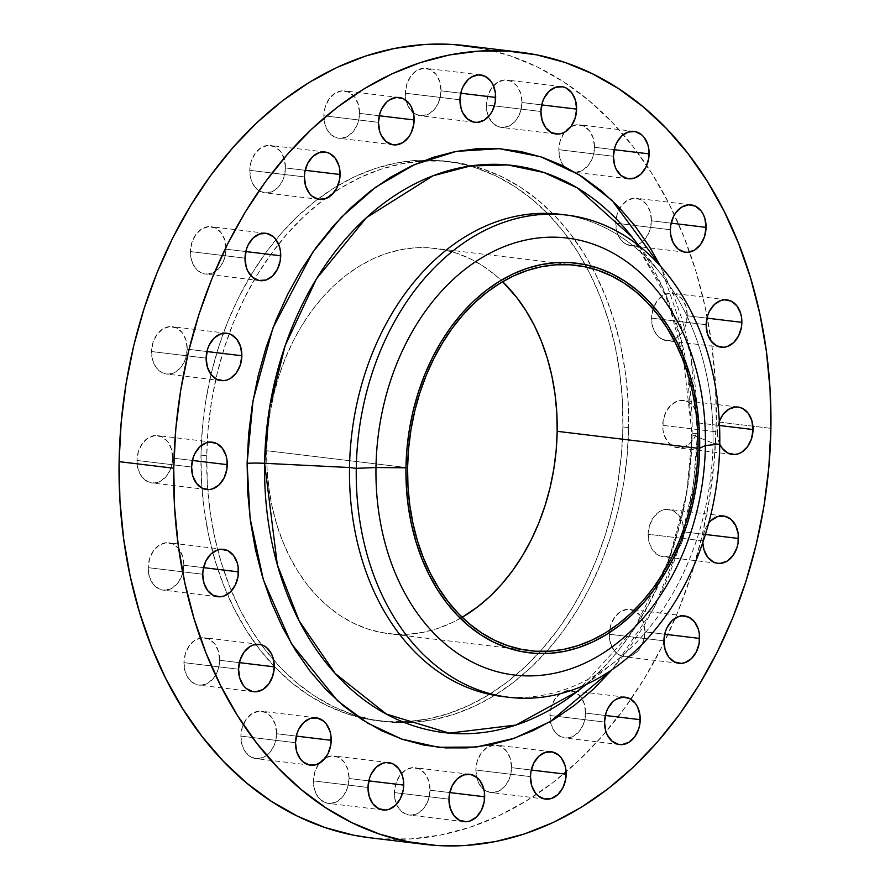 <?xml version="1.0" encoding="UTF-8"?>
<svg xmlns="http://www.w3.org/2000/svg" width="890" height="890" viewBox="0 0 890 890"><rect width="100%" height="100%" fill="white"/><g stroke="black" fill="none" stroke-linecap="round" stroke-linejoin="round"><path stroke-width="0.67" stroke-dasharray="4.45 3.34" d="M611.552 670.326L628.229 649.489L643.414 626.716L656.953 602.219L668.713 576.242L678.581 549.041L686.457 520.861L692.275 491.981L695.98 462.689L697.526 433.252A17.344 1.613 0.9 0 0 691.686 434.353A17.344 1.613 0.9 0 0 692.142 434.743L713.001 443.253A242.837 180.748 96.9 0 0 563.693 214.757A242.837 180.748 -83.1 0 1 661.86 275.099A242.837 180.748 -83.1 0 1 713.001 443.253L719.765 444.077L713.001 443.253L692.142 434.743A285.623 212.599 96.9 0 1 665.019 569.923A285.623 212.599 96.9 0 1 577.21 691.508L633.48 629.842L669.002 559.643L686.791 492.737L692.142 434.743A17.344 1.613 -179.1 0 1 691.686 434.353A17.344 1.613 -179.1 0 1 697.526 433.252L693.321 485.228L679.993 544.524L653.905 608.17L612.086 669.703M651.435 220.776L671.16 223.156L651.435 220.776L649.934 229.954L645.951 237.919L640.077 243.448L633.213 245.707L626.415 244.361L620.708 239.599L616.959 232.157L615.735 223.156A23.852 17.756 96.9 0 0 630.732 245.651A23.852 17.756 96.9 0 0 651.435 220.776A23.852 17.756 96.9 0 0 636.439 198.292A23.852 17.756 96.9 0 0 619.807 208.204A23.852 17.756 96.9 0 0 615.735 223.156L617.237 213.978L621.231 206.024L627.105 200.484L633.958 198.225L640.767 199.571L646.474 204.333L650.223 211.776L651.435 220.776M670.37 229.742L615.735 223.156L670.37 229.742M594.498 147.295L614.222 149.676L594.498 147.295L592.996 156.473L589.002 164.439L583.128 169.968L576.275 172.237L569.466 170.88L563.759 166.13L560.01 158.676L558.798 149.687A23.852 17.756 96.9 0 0 563.882 166.274A23.852 17.756 96.9 0 0 573.794 172.171A23.852 17.756 96.9 0 0 594.498 147.295A23.852 17.756 96.9 0 0 579.501 124.811A23.852 17.756 96.9 0 0 570.868 126.603A23.852 17.756 96.9 0 0 564.549 132.187A23.852 17.756 96.9 0 0 558.798 149.687L560.299 140.509L564.293 132.543L570.156 127.014L577.02 124.745L583.818 126.102L589.536 130.863L593.285 138.306L594.498 147.295M613.421 156.273L558.798 149.687L613.421 156.273M521.996 102.528L541.721 104.909L521.996 102.528L520.494 111.706L516.5 119.661L510.626 125.201L503.773 127.459L496.965 126.113L491.258 121.352L487.509 113.909L486.296 104.909A23.852 17.756 96.9 0 0 488.488 116.601A23.852 17.756 96.9 0 0 501.293 127.392A23.852 17.756 96.9 0 0 521.996 102.528A23.852 17.756 96.9 0 0 507 80.044A23.852 17.756 96.9 0 0 493.461 85.729A23.852 17.756 96.9 0 0 486.296 104.909L487.798 95.731L491.792 87.776L497.655 82.236L504.519 79.978L511.316 81.324L517.034 86.085L520.784 93.528L521.996 102.528M540.92 111.495L486.296 104.909L540.92 111.495M441.028 90.836L460.753 93.216L441.028 90.836L439.526 100.014L435.533 107.979L429.67 113.508L422.806 115.778L416.008 114.421L410.29 109.659L406.541 102.216L405.328 93.216A23.852 17.756 96.9 0 0 406.062 100.37A23.852 17.756 96.9 0 0 413.427 112.819A23.852 17.756 96.9 0 0 420.325 115.711A23.852 17.756 96.9 0 0 441.028 90.836A23.852 17.756 96.9 0 0 426.032 68.352A23.852 17.756 96.9 0 0 405.328 93.216L406.83 84.049L410.824 76.084L416.698 70.555L423.551 68.285L430.359 69.631L436.067 74.393L439.816 81.847L441.028 90.836M459.952 99.802L405.328 93.216L459.952 99.802M359.527 113.375L379.251 115.756L359.527 113.375L358.025 122.553L354.031 130.518L348.168 136.048L341.304 138.317L334.507 136.96L328.788 132.198L325.039 124.756L323.827 115.767A23.852 17.756 96.9 0 0 338.823 138.25A23.852 17.756 96.9 0 0 359.527 113.375A23.852 17.756 96.9 0 0 344.53 90.891A23.852 17.756 96.9 0 0 323.827 115.767L325.328 106.589L329.322 98.623L335.185 93.094L342.049 90.825L348.847 92.182L354.565 96.932L358.314 104.386L359.527 113.375M378.45 122.342L323.827 115.767L378.45 122.342M285.468 167.943L305.181 170.313L285.468 167.943L283.966 177.121L279.972 185.076L274.098 190.616L267.245 192.874L260.436 191.528L254.729 186.767L250.98 179.324L249.767 170.324A23.852 17.756 96.9 0 0 264.764 192.807A23.852 17.756 96.9 0 0 285.468 167.943A23.852 17.756 96.9 0 0 270.471 145.448A23.852 17.756 96.9 0 0 249.767 170.324L251.269 161.146L255.252 153.18L261.126 147.651L267.99 145.393L274.788 146.739L280.495 151.5L284.244 158.943L285.468 167.943M304.391 176.91L249.767 170.324L304.391 176.91M226.093 249.189L245.818 251.559L226.093 249.189L224.591 258.356L220.598 266.321L214.724 271.851L207.871 274.12L201.062 272.774L195.355 268.012L191.606 260.559L190.393 251.57A23.852 17.756 96.9 0 0 205.39 274.053A23.852 17.756 96.9 0 0 226.093 249.189A23.852 17.756 96.9 0 0 211.097 226.694A23.852 17.756 96.9 0 0 190.393 251.57L191.895 242.392L195.889 234.426L201.752 228.897L208.616 226.627L215.413 227.985L221.132 232.746L224.881 240.189L226.093 249.189M245.017 258.156L190.393 251.57L245.017 258.156M187.223 349.158L206.947 351.539L187.223 349.158L185.721 358.336L181.727 366.291L175.853 371.831L169 374.089L162.191 372.743L156.484 367.982L152.735 360.539L151.522 351.539A23.852 17.756 96.9 0 0 166.519 374.022A23.852 17.756 96.9 0 0 187.223 349.158A23.852 17.756 96.9 0 0 172.226 326.675A23.852 17.756 96.9 0 0 151.522 351.539L153.024 342.361L157.018 334.406L162.881 328.866L169.745 326.608L176.543 327.954L182.261 332.715L186.01 340.158L187.223 349.158M206.146 358.125L151.522 351.539L206.146 358.125M172.66 458.072L192.385 460.453L172.66 458.072L171.158 467.25L167.164 475.216L161.29 480.745L154.437 483.014L147.629 481.657L141.922 476.895L138.173 469.453L136.96 460.453A23.852 17.756 96.9 0 0 151.956 482.947A23.852 17.756 96.9 0 0 172.66 458.072A23.852 17.756 96.9 0 0 157.663 435.588A23.852 17.756 96.9 0 0 136.96 460.453L138.462 451.286L142.445 443.32L148.319 437.78L155.183 435.522L161.98 436.868L167.698 441.629L171.436 449.083L172.66 458.072M191.584 467.039L136.96 460.453L191.584 467.039M183.83 565.272L203.543 567.642L183.83 565.272L182.328 574.451L178.334 582.405L172.46 587.945L165.607 590.203L158.798 588.857L153.091 584.096L149.342 576.653L148.129 567.653A23.852 17.756 96.9 0 0 163.126 590.137A23.852 17.756 96.9 0 0 183.83 565.272A23.852 17.756 96.9 0 0 168.833 542.789A23.852 17.756 96.9 0 0 148.129 567.653L149.631 558.475L153.614 550.521L159.488 544.98L166.352 542.722L173.149 544.068L178.857 548.83L182.606 556.272L183.83 565.272M202.753 574.239L148.129 567.653L202.753 574.239M219.63 660.258L239.354 662.638L219.63 660.258L218.128 669.436L214.145 677.39L208.271 682.93L201.407 685.189L194.61 683.843L188.903 679.081L185.153 671.639L183.93 662.638A23.852 17.756 96.9 0 0 198.926 685.122A23.852 17.756 96.9 0 0 219.63 660.258A23.852 17.756 96.9 0 0 204.633 637.774A23.852 17.756 96.9 0 0 183.93 662.638L185.432 653.46L189.425 645.506L195.299 639.966L202.152 637.707L208.961 639.053L214.668 643.815L218.417 651.258L219.63 660.258M238.565 669.224L183.93 662.638L238.565 669.224M276.579 733.727L296.303 736.108L276.579 733.727L275.077 742.905L271.083 750.871L265.209 756.4L258.356 758.669L251.547 757.312L245.84 752.562L242.091 745.108L240.879 736.119A23.852 17.756 96.9 0 0 255.875 758.603A23.852 17.756 96.9 0 0 276.579 733.727A23.852 17.756 96.9 0 0 261.582 711.244A23.852 17.756 96.9 0 0 240.879 736.119L242.38 726.941L246.363 718.975L252.237 713.446L259.101 711.177L265.899 712.534L271.617 717.296L275.355 724.738L276.579 733.727M295.502 742.705L240.879 736.119L295.502 742.705M349.08 778.505L368.805 780.886L349.08 778.505L347.578 787.683L343.584 795.649L337.711 801.178L330.858 803.436L324.049 802.09L318.342 797.329L314.593 789.886L313.38 780.886A23.852 17.756 96.9 0 0 328.377 803.381A23.852 17.756 96.9 0 0 349.08 778.505A23.852 17.756 96.9 0 0 334.084 756.022A23.852 17.756 96.9 0 0 325.451 757.813A23.852 17.756 96.9 0 0 319.132 763.398A23.852 17.756 96.9 0 0 313.38 780.886L314.882 771.708L318.865 763.754L324.739 758.213L331.603 755.955L338.4 757.301L344.118 762.062L347.857 769.505L349.08 778.505M368.004 787.472L313.38 780.886L368.004 787.472M430.048 790.198L449.762 792.567L430.048 790.198L428.546 799.376L424.552 807.33L418.678 812.87L411.825 815.129L405.017 813.783L399.31 809.021L395.56 801.578L394.348 792.578A23.852 17.756 96.9 0 0 396.54 804.271A23.852 17.756 96.9 0 0 409.344 815.062A23.852 17.756 96.9 0 0 430.048 790.198A23.852 17.756 96.9 0 0 415.051 767.714A23.852 17.756 96.9 0 0 401.512 773.399A23.852 17.756 96.9 0 0 394.348 792.578L395.85 783.4L399.832 775.446L405.707 769.906L412.571 767.647L419.368 768.993L425.075 773.755L428.824 781.198L430.048 790.198M448.972 799.164L394.348 792.578L448.972 799.164M511.55 767.658L531.263 770.028L511.55 767.658L510.048 776.837L506.054 784.791L500.18 790.331L493.327 792.59L486.519 791.243L480.811 786.482L477.062 779.039L475.85 770.039A23.852 17.756 96.9 0 0 476.573 777.181A23.852 17.756 96.9 0 0 483.938 789.63A23.852 17.756 96.9 0 0 490.846 792.523A23.852 17.756 96.9 0 0 511.55 767.658A23.852 17.756 96.9 0 0 496.553 745.164A23.852 17.756 96.9 0 0 475.85 770.039L477.351 760.861L481.334 752.907L487.208 747.366L494.072 745.108L500.87 746.454L506.577 751.216L510.326 758.658L511.55 767.658M530.473 776.625L475.85 770.039L530.473 776.625M585.609 713.09L605.334 715.471L585.609 713.09L584.107 722.268L580.113 730.234L574.239 735.763L567.386 738.033L560.578 736.675L554.87 731.914L551.121 724.471L549.909 715.482A23.852 17.756 96.9 0 0 550.409 721.545A23.852 17.756 96.9 0 0 564.905 737.966A23.852 17.756 96.9 0 0 585.609 713.09A23.852 17.756 96.9 0 0 570.612 690.607A23.852 17.756 96.9 0 0 549.909 715.482L551.411 706.304L555.404 698.339L561.267 692.809L568.132 690.54L574.929 691.897L580.647 696.648L584.396 704.101L585.609 713.09M604.533 722.057L549.909 715.482L604.533 722.057M644.983 631.844L664.708 634.225L644.983 631.844L643.481 641.023L639.487 648.988L633.613 654.517L626.76 656.787L619.952 655.429L614.245 650.668L610.495 643.225L609.283 634.236A23.852 17.756 96.9 0 0 624.279 656.72A23.852 17.756 96.9 0 0 644.983 631.844A23.852 17.756 96.9 0 0 629.986 609.361A23.852 17.756 96.9 0 0 609.594 630.22A23.852 17.756 96.9 0 0 609.283 634.236L610.785 625.058L614.768 617.093L620.642 611.564L627.506 609.294L634.303 610.651L640.021 615.413L643.759 622.855L644.983 631.844M663.907 640.811L609.283 634.236L663.907 640.811M702.8 542.6A23.852 17.756 -83.1 0 1 702.777 540.842L648.154 534.256A23.852 17.756 96.9 0 0 663.15 556.751A23.852 17.756 96.9 0 0 683.854 531.875L705.436 534.478L683.854 531.875L682.352 541.053L680.639 545.27L675.61 552.145L669.113 556.128L662.149 556.584L658.823 555.46L653.115 550.699L649.366 543.256L648.154 534.256L649.656 525.078L653.638 517.123L659.512 511.583L662.883 510.014L666.376 509.325L673.174 510.671L678.892 515.432L682.63 522.875L683.854 531.875A23.852 17.756 96.9 0 0 668.857 509.392A23.852 17.756 96.9 0 0 648.154 534.256L702.777 540.842L702.8 542.6M687.247 315.761L706.971 318.142L687.247 315.761L685.745 324.939L681.751 332.905L675.877 338.434L669.024 340.703L662.216 339.346L656.509 334.584L652.759 327.142L651.547 318.142A23.852 17.756 96.9 0 0 666.543 340.636A23.852 17.756 96.9 0 0 687.247 315.761A23.852 17.756 96.9 0 0 672.25 293.277A23.852 17.756 96.9 0 0 653.071 308.886A23.852 17.756 96.9 0 0 651.547 318.142L653.049 308.975L657.043 301.009L662.905 295.469L669.769 293.211L676.567 294.557L682.285 299.318L686.034 306.772L687.247 315.761M706.171 324.728L651.547 318.142L706.171 324.728M719.765 444.132A23.852 17.756 -83.1 0 1 717.34 431.928L662.716 425.342A23.852 17.756 96.9 0 0 677.713 447.826A23.852 17.756 96.9 0 0 698.416 422.961L719.52 425.498L698.416 422.961L696.915 432.139L695.201 436.356L690.173 443.231L683.687 447.203L680.194 447.893L673.385 446.546L667.678 441.785L663.929 434.342L662.983 429.948L663.128 420.692L665.931 411.948L670.96 405.072L677.446 401.101L680.939 400.411L687.736 401.757L693.455 406.519L697.204 413.961L698.416 422.961A23.852 17.756 96.9 0 0 683.42 400.478A23.852 17.756 96.9 0 0 662.716 425.342L717.34 431.928L718.564 440.917L720.144 444.922M631.989 236.951L662.739 287.759L681.284 340.291L692.142 434.743A285.623 212.599 96.9 0 0 631.989 236.951L667.411 298.818L687.67 373.511L691.686 434.365C690.918 536.759 644.46 639.865 577.21 691.508M370.296 837.824L382.211 838.914L411.447 838.87L440.739 835.009L469.82 827.355L498.389 815.985L526.179 801.011L552.935 782.577L578.378 760.861L602.274 736.075L624.402 708.451L644.527 678.258L662.483 645.784L678.069 611.341L691.152 575.274L701.598 537.916L709.308 499.635L714.214 460.798L716.261 421.771L770.896 428.346L716.261 421.771A398.943 296.937 96.9 0 0 689.628 252.059A398.943 296.937 96.9 0 0 646.719 165.507A398.943 296.937 96.9 0 0 465.414 45.635M200.984 455.101L206.736 455.802A281.863 209.795 -83.1 0 1 229.142 333.739A281.863 209.795 -83.1 0 1 278.559 244.16A281.863 209.795 -83.1 0 1 324.616 198.993A281.863 209.795 -83.1 0 1 334.151 192.251A281.863 209.795 -83.1 0 1 422.928 161.046A281.863 209.795 -83.1 0 1 451.408 161.869A281.863 209.795 -83.1 0 1 592.751 268.713A281.863 209.795 -83.1 0 1 628.64 427.623L622.889 426.922A281.863 209.795 96.9 0 0 586.521 267.134A281.863 209.795 96.9 0 0 445.656 161.179A281.863 209.795 96.9 0 0 200.984 455.101L201.563 482.536L204.177 509.581L208.783 535.958L215.358 561.412L223.813 585.72L234.092 608.627L246.074 629.92L259.658 649.4L274.699 666.866L291.075 682.163L308.607 695.135L327.131 705.659L346.477 713.624L366.457 718.975L386.872 721.656L407.531 721.623L428.224 718.886L448.771 713.48L468.952 705.447L488.588 694.868L507.489 681.851L525.467 666.499L542.355 648.988L557.986 629.475L572.203 608.137L584.886 585.197L595.899 560.867L605.144 535.38L612.52 508.991L617.971 481.946L621.442 454.501L622.889 426.922L622.299 399.488L619.696 372.454L615.079 346.077L608.515 320.611L600.06 296.314L589.781 273.408L577.799 252.115L564.216 232.635L549.174 215.169L532.798 199.872L515.266 186.9L496.731 176.376L477.385 168.399L457.416 163.048L437.001 160.378L416.342 160.411L395.649 163.137L375.102 168.544L354.921 176.576L335.285 187.156L316.384 200.183L298.406 215.525L281.518 233.047L265.887 252.56L251.67 273.886L238.987 296.837L227.974 321.168L218.729 346.644L211.342 373.043L205.902 400.088L202.431 427.534L200.984 455.101A281.863 209.795 96.9 0 0 378.217 720.856A281.863 209.795 96.9 0 0 540.208 651.402A281.863 209.795 96.9 0 0 622.889 426.922L628.64 427.623A281.863 209.795 -83.1 0 1 546.638 651.346A281.863 209.795 -83.1 0 1 383.957 721.545A281.863 209.795 -83.1 0 1 356.1 715.582A281.863 209.795 -83.1 0 1 273.619 660.091A281.863 209.795 -83.1 0 1 261.426 644.794A281.863 209.795 -83.1 0 1 231.4 590.915A281.863 209.795 -83.1 0 1 207.748 489.611A281.863 209.795 -83.1 0 1 206.736 455.802L200.984 455.101M266.7 450.718A194.053 144.436 96.9 0 0 388.719 633.669A194.053 144.436 96.9 0 0 462.155 617.315L451.186 623.067L437.29 628.596L423.151 632.323L408.899 634.203L394.682 634.225L380.631 632.378L366.869 628.696L353.553 623.211L340.792 615.958L328.722 607.036L317.452 596.5L307.095 584.474L297.75 571.069L289.495 556.406L282.419 540.642L276.601 523.91L272.073 506.377L268.902 488.221L267.1 469.609L266.7 450.718L407.587 467.695L266.7 450.718L267.701 431.728L270.082 412.838L273.842 394.214L278.915 376.047L285.278 358.503L292.866 341.749L301.599 325.951L311.389 311.266L322.147 297.839L333.772 285.779L346.154 275.21L359.159 266.243L372.676 258.968L386.583 253.428L400.723 249.712L414.974 247.832L429.191 247.809L443.242 249.645L457.004 253.327L470.32 258.823L483.07 266.065L495.151 274.999L502.605 281.696A194.053 144.436 96.9 0 0 435.154 248.355A194.053 144.436 96.9 0 0 266.7 450.718M369.951 837.779A398.943 296.937 96.9 0 0 566.118 771.875A398.943 296.937 96.9 0 0 630.932 699.24A398.943 296.937 96.9 0 0 716.261 421.771L715.438 382.934L711.744 344.664L705.214 307.339L695.924 271.294L683.954 236.896L669.414 204.478L652.448 174.329L633.224 146.772L611.931 122.041L588.757 100.403L563.937 82.036L537.716 67.139L510.326 55.859L482.057 48.282M628.64 427.623L627.194 455.191L623.723 482.636L618.272 509.681L610.896 536.08L601.651 561.557L590.637 585.887L577.955 608.838L563.737 630.165L548.106 649.678L531.219 667.2L513.241 682.541L494.339 695.568L474.704 706.137L454.523 714.169L433.975 719.587L413.283 722.313L392.624 722.346L372.209 719.676L352.229 714.325L332.882 706.348L314.359 695.824L296.826 682.852L280.45 667.556L265.409 650.089L251.826 630.61L239.833 609.316L229.564 586.41L221.109 562.113L214.535 536.648L209.929 510.27L207.314 483.237L206.736 455.802L208.182 428.224L211.642 400.778L217.093 373.733L224.48 347.345L233.725 321.857L244.739 297.527L257.41 274.587L271.639 253.249L287.27 233.736L304.157 216.214L322.136 200.873L341.026 187.857L360.673 177.277L380.853 169.245L401.401 163.838L422.094 161.101L442.753 161.068L463.167 163.749L483.137 169.1L502.483 177.066L521.017 187.59L538.55 200.561L554.915 215.858L569.967 233.325L583.551 252.805L595.532 274.098L605.812 297.004L614.267 321.312L620.831 346.766L625.448 373.144L628.051 400.189L628.64 427.623M697.526 433.252L696.903 403.96L694.111 375.102L689.194 346.933L682.185 319.755L673.152 293.811L660.692 266.421L690.796 354.799L697.526 433.252M708.718 523.12L704.279 531.664L702.777 540.842A23.852 17.756 -83.1 0 1 708.718 523.12M719.32 421.382L717.34 431.928A23.852 17.756 -83.1 0 1 719.32 421.382M502.205 696.481A242.837 180.748 96.9 0 0 713.001 443.253A242.837 180.748 -83.1 0 1 615.279 661.559A242.837 180.748 -83.1 0 1 505.587 696.848M685.3 252.226L630.732 245.651M628.351 178.745L573.794 172.171M555.916 133.978L501.293 127.392M474.949 122.286L420.325 115.711M393.447 144.836L338.823 138.25M319.388 199.393L264.764 192.807M260.014 280.639L205.39 274.053M221.143 380.608L166.519 374.022M206.58 489.522L151.956 482.947M217.75 596.723L163.126 590.137M253.561 691.708L198.926 685.122M310.499 765.189L255.875 758.603M383 809.956L328.377 803.381M463.968 821.648L409.344 815.062M545.47 799.109L490.846 792.523M619.529 744.552L564.905 737.966M678.903 663.306L624.279 656.72M717.774 563.326L663.15 556.751M721.167 347.211L666.543 340.636M732.337 454.412L677.713 447.826M638.976 245.874L661.86 275.099M445.656 161.179L451.408 161.869M529.595 650.646L388.719 633.669M576.03 265.331L435.154 248.355M378.217 720.856L383.957 721.545M586.11 684.51L615.279 661.559M738.044 407.053L683.42 400.478M726.874 299.863L672.25 293.277M723.481 515.978L668.857 509.392M684.544 615.936L629.986 609.361M625.169 697.182L570.612 690.607M551.177 751.75L496.553 745.164M469.675 774.289L415.051 767.714M388.707 762.608L334.084 756.022M316.206 717.83L261.582 711.244M259.268 644.349L204.633 637.774M223.457 549.364L168.833 542.789M212.287 442.174L157.663 435.588M226.85 333.249L172.226 326.675M265.721 233.28L211.097 226.694M325.095 152.034L270.471 145.448M399.154 97.477L344.53 90.891M480.656 74.938L426.032 68.352M561.623 86.619L507 80.044M634.125 131.397L579.501 124.811M691.074 204.878L636.439 198.292"/><path stroke-width="1.33" d="M577.21 691.508A285.623 212.599 96.9 0 1 264.608 463.301L349.514 467.528A242.837 180.748 -83.1 0 1 563.693 214.757A242.837 180.748 96.9 0 0 560.311 214.301A242.837 180.748 96.9 0 0 349.514 467.528L264.608 463.301L269.425 408.521L285.201 345.554L316.473 278.826L366.346 217.727L433.03 175.775L470.176 166.007L507.778 164.939L544.09 172.56L577.599 188.079L631.989 236.951A285.623 212.599 96.9 0 0 400.222 192.062A285.623 212.599 96.9 0 0 264.608 463.301A17.344 1.613 0.9 0 0 247.109 463.334L253.038 400.5L272.941 327.887L312.768 252.17L341.371 217.227L375.58 187.234L414.462 164.606L456.403 151.356L499.279 148.697L540.797 156.785L578.878 174.618L612.009 200.372L660.692 266.421L649.389 246.619L634.893 225.826L618.828 207.181L601.351 190.849L582.627 176.999L562.847 165.763L542.188 157.252L520.861 151.545L499.068 148.686L477.018 148.719L454.924 151.634L432.996 157.408L411.447 165.985L390.476 177.277L370.296 191.183L351.105 207.559L333.082 226.26L316.395 247.097L301.209 269.87L287.67 294.368L275.911 320.344L266.043 347.545L258.167 375.725L252.348 404.605L248.655 433.897L247.109 463.334L247.732 492.626L250.513 521.484L255.441 549.642L262.45 576.831L271.483 602.775L282.442 627.227L295.235 649.967L309.742 670.76L325.807 689.405L343.284 705.737L361.996 719.576L381.777 730.812L402.436 739.334L423.762 745.041L445.556 747.9L467.606 747.867L489.7 744.952L511.639 739.178L533.188 730.601L554.147 719.309L574.328 705.403L593.519 689.016L612.086 669.703L550.365 721.568L514.32 738.266L476.462 747.044L438.347 747.277L401.613 739.045L367.692 723.147L337.655 700.875L291.419 643.681L263.373 579.857L250.09 518.236L247.109 463.334A17.344 1.613 -179.1 0 1 264.608 463.301L277.335 564.716L299.151 620.842L335.296 673.585L386.471 714.136L449.261 733.126L515.944 725.05L577.21 691.508L586.11 684.51M706.07 227.362A23.852 17.756 -83.1 0 1 685.367 252.226A23.852 17.756 -83.1 0 1 670.37 229.742L670.637 234.348L673.163 242.736L677.991 248.955L684.365 252.07L687.848 252.293L694.701 250.034L700.575 244.494L704.569 236.54L706.07 227.362L704.847 218.362L703.267 214.368L701.098 210.919L695.39 206.157L688.593 204.811L681.729 207.07L675.855 212.61L673.585 216.348L670.782 225.092L670.37 229.742A23.852 17.756 -83.1 0 1 691.074 204.878A23.852 17.756 -83.1 0 1 706.07 227.362L671.16 223.156L706.07 227.362M649.122 153.881A23.852 17.756 -83.1 0 1 628.418 178.757A23.852 17.756 -83.1 0 1 613.421 156.273L614.645 165.262L616.225 169.256L621.042 175.486L627.428 178.601L634.392 178.134L640.878 174.151L645.906 167.276L648.71 158.542L648.855 149.275L647.909 144.892L644.16 137.438L641.501 134.668L635.126 131.553L628.162 132.02L621.665 135.992L616.636 142.878L614.923 147.095L613.421 156.273A23.852 17.756 -83.1 0 1 634.125 131.397A23.852 17.756 -83.1 0 1 649.122 153.881L614.222 149.676L649.122 153.881M576.62 109.114A23.852 17.756 -83.1 0 1 555.916 133.978A23.852 17.756 -83.1 0 1 540.92 111.495L542.144 120.495L545.882 127.938L551.6 132.699L558.397 134.045L561.89 133.355L565.261 131.787L571.135 126.247L575.118 118.292L576.62 109.114L575.407 100.114L571.658 92.671L565.951 87.91L562.625 86.786L555.66 87.242L549.163 91.225L544.135 98.1L542.422 102.317L540.92 111.495A23.852 17.756 -83.1 0 1 561.623 86.619A23.852 17.756 -83.1 0 1 576.62 109.114L541.721 104.909L576.62 109.114M495.652 97.422A23.852 17.756 -83.1 0 1 474.949 122.286A23.852 17.756 -83.1 0 1 459.952 99.802L461.176 108.802L462.755 112.796L467.584 119.015L473.958 122.13L477.429 122.353L484.293 120.094L490.168 114.554L492.437 110.816L495.241 102.072L495.385 92.816L492.86 84.428L490.69 80.979L484.983 76.217L478.175 74.871L471.322 77.13L468.196 79.533L463.167 86.408L461.454 90.624L459.952 99.802A23.852 17.756 -83.1 0 1 480.656 74.938A23.852 17.756 -83.1 0 1 495.652 97.422L460.753 93.216L495.652 97.422M414.15 119.961A23.852 17.756 -83.1 0 1 393.447 144.836A23.852 17.756 -83.1 0 1 378.45 122.342L379.674 131.342L381.254 135.336L386.082 141.554L392.457 144.669L395.928 144.892L402.792 142.634L408.666 137.093L410.935 133.355L413.739 124.611L413.883 115.355L411.358 106.967L409.189 103.518L403.482 98.757L396.673 97.411L389.82 99.669L386.694 102.072L381.665 108.947L379.952 113.163L378.45 122.342A23.852 17.756 -83.1 0 1 399.154 97.477A23.852 17.756 -83.1 0 1 414.15 119.961L379.251 115.756L414.15 119.961M340.091 174.518A23.852 17.756 -83.1 0 1 319.388 199.393A23.852 17.756 -83.1 0 1 304.391 176.91L305.604 185.899L309.353 193.353L312.012 196.123L318.397 199.238L325.362 198.77L331.848 194.799L336.876 187.912L339.68 179.179L339.824 169.912L338.879 165.529L335.13 158.086L329.422 153.325L326.085 152.19L319.121 152.657L312.635 156.64L307.606 163.515L304.803 172.248L304.391 176.91A23.852 17.756 -83.1 0 1 325.095 152.034A23.852 17.756 -83.1 0 1 340.091 174.518L305.181 170.313L340.091 174.518M280.717 255.764A23.852 17.756 -83.1 0 1 260.014 280.639A23.852 17.756 -83.1 0 1 245.017 258.156L246.241 267.145L247.821 271.139L252.638 277.368L259.023 280.483L265.988 280.016L272.474 276.045L277.502 269.158L280.305 260.425L280.45 251.158L279.505 246.775L275.755 239.332L273.096 236.551L266.722 233.436L259.758 233.903L253.261 237.875L248.232 244.761L246.519 248.978L245.017 258.156A23.852 17.756 -83.1 0 1 265.721 233.28A23.852 17.756 -83.1 0 1 280.717 255.764L245.818 251.559L280.717 255.764M241.846 355.744A23.852 17.756 -83.1 0 1 221.143 380.608A23.852 17.756 -83.1 0 1 206.146 358.125L207.37 367.125L211.108 374.568L216.826 379.329L223.624 380.675L227.117 379.986L230.488 378.417L236.362 372.877L240.345 364.922L241.846 355.744L240.634 346.744L236.885 339.301L231.178 334.54L227.851 333.416L220.887 333.872L214.39 337.855L209.361 344.73L207.648 348.947L206.146 358.125A23.852 17.756 -83.1 0 1 226.85 333.249A23.852 17.756 -83.1 0 1 241.846 355.744L206.947 351.539L241.846 355.744M227.284 464.658A23.852 17.756 -83.1 0 1 206.58 489.522A23.852 17.756 -83.1 0 1 191.584 467.039L192.796 476.039L196.545 483.481L202.264 488.243L209.061 489.589L212.554 488.899L219.04 484.928L224.069 478.052L226.872 469.308L227.017 460.052L226.071 455.658L222.322 448.215L216.615 443.454L209.806 442.108L206.313 442.797L199.827 446.769L194.799 453.644L193.085 457.861L191.584 467.039A23.852 17.756 -83.1 0 1 212.287 442.174A23.852 17.756 -83.1 0 1 227.284 464.658L192.385 460.453L227.284 464.658M238.453 571.858A23.852 17.756 -83.1 0 1 217.75 596.723A23.852 17.756 -83.1 0 1 202.753 574.239L203.966 583.228L207.715 590.682L213.433 595.443L220.231 596.79L223.724 596.1L230.21 592.128L235.238 585.242L238.042 576.509L238.186 567.241L237.241 562.858L233.492 555.416L227.784 550.654L220.976 549.297L217.483 549.987L210.997 553.969L205.968 560.845L203.165 569.578L202.753 574.239A23.852 17.756 -83.1 0 1 223.457 549.364A23.852 17.756 -83.1 0 1 238.453 571.858L203.543 567.642L238.453 571.858M274.265 666.844A23.852 17.756 -83.1 0 1 253.561 691.708A23.852 17.756 -83.1 0 1 238.565 669.224L239.777 678.225L243.526 685.667L246.185 688.437L252.56 691.552L256.042 691.775L262.895 689.516L268.769 683.976L272.763 676.022L274.265 666.844L273.041 657.844L271.461 653.85L266.644 647.631L263.585 645.639L260.258 644.516L253.294 644.972L249.923 646.552L244.049 652.081L240.066 660.046L238.565 669.224A23.852 17.756 -83.1 0 1 259.268 644.349A23.852 17.756 -83.1 0 1 274.265 666.844L239.354 662.638L274.265 666.844M331.202 740.313A23.852 17.756 -83.1 0 1 310.499 765.189A23.852 17.756 -83.1 0 1 295.502 742.705L296.715 751.694L300.464 759.137L303.123 761.907L309.509 765.033L316.473 764.566L322.959 760.583L327.987 753.708L330.791 744.975L330.935 735.707L329.99 731.324L326.241 723.87L323.582 721.1L317.207 717.985L310.232 718.452L303.746 722.424L298.717 729.31L297.004 733.527L295.502 742.705A23.852 17.756 -83.1 0 1 316.206 717.83A23.852 17.756 -83.1 0 1 331.202 740.313L296.303 736.108L331.202 740.313M403.704 785.091A23.852 17.756 -83.1 0 1 383 809.956A23.852 17.756 -83.1 0 1 368.004 787.472L369.216 796.472L372.966 803.915L378.684 808.676L385.481 810.022L388.974 809.333L395.46 805.361L400.489 798.486L403.292 789.741L403.437 780.486L402.491 776.091L398.742 768.649L393.035 763.887L386.227 762.541L382.745 763.231L376.248 767.202L371.219 774.077L369.506 778.294L368.004 787.472A23.852 17.756 -83.1 0 1 388.707 762.608A23.852 17.756 -83.1 0 1 403.704 785.091L368.805 780.886L403.704 785.091M484.672 796.784A23.852 17.756 -83.1 0 1 463.968 821.648A23.852 17.756 -83.1 0 1 448.972 799.164L450.184 808.153L453.933 815.607L459.641 820.369L466.449 821.715L469.942 821.025L476.428 817.053L481.457 810.167L484.26 801.434L484.405 792.167L483.459 787.784L479.71 780.341L477.051 777.571L470.665 774.456L463.701 774.912L457.215 778.895L452.187 785.77L449.383 794.503L448.972 799.164A23.852 17.756 -83.1 0 1 469.675 774.289A23.852 17.756 -83.1 0 1 484.672 796.784L449.762 792.567L484.672 796.784M566.173 774.233A23.852 17.756 -83.1 0 1 545.47 799.109A23.852 17.756 -83.1 0 1 530.473 776.625L531.686 785.614L535.435 793.068L538.094 795.838L544.48 798.953L551.444 798.486L557.93 794.514L562.958 787.628L565.762 778.895L565.907 769.627L564.961 765.244L561.212 757.802L558.553 755.031L552.167 751.905L545.203 752.373L538.717 756.355L533.689 763.231L530.885 771.964L530.473 776.625A23.852 17.756 -83.1 0 1 551.177 751.75A23.852 17.756 -83.1 0 1 566.173 774.233L531.263 770.028L566.173 774.233M640.233 719.676A23.852 17.756 -83.1 0 1 619.529 744.552A23.852 17.756 -83.1 0 1 604.533 722.057L605.756 731.057L607.336 735.051L612.164 741.27L618.539 744.385L622.01 744.607L628.874 742.349L634.748 736.82L638.731 728.854L639.821 724.327L639.966 715.071L637.44 706.682L635.271 703.234L629.564 698.472L622.755 697.126L615.902 699.384L612.776 701.787L607.748 708.674L606.034 712.879L604.533 722.057A23.852 17.756 -83.1 0 1 625.236 697.193A23.852 17.756 -83.1 0 1 640.233 719.676L605.334 715.471L640.233 719.676M699.607 638.43A23.852 17.756 -83.1 0 1 678.903 663.306A23.852 17.756 -83.1 0 1 663.907 640.811L665.119 649.811L668.868 657.254L674.587 662.015L681.384 663.373L684.877 662.683L691.363 658.7L696.392 651.825L699.195 643.092L699.34 633.825L698.394 629.441L694.645 621.988L688.938 617.226L682.129 615.88L678.647 616.57L672.15 620.541L667.122 627.428L665.409 631.644L663.907 640.811A23.852 17.756 -83.1 0 1 684.61 615.947A23.852 17.756 -83.1 0 1 699.607 638.43L664.708 634.225L699.607 638.43M708.718 523.12A23.852 17.756 -83.1 0 1 723.481 515.978A23.852 17.756 -83.1 0 1 738.477 538.461L705.436 534.478L738.477 538.461A23.852 17.756 -83.1 0 1 717.774 563.326A23.852 17.756 -83.1 0 1 702.8 542.6L703.99 549.842L707.739 557.285L713.457 562.046L716.784 563.17L720.255 563.392L727.119 561.134L732.982 555.594L736.976 547.639L738.066 543.111L738.211 533.844L735.674 525.467L730.857 519.248L724.482 516.133L717.507 516.601L711.021 520.572L708.273 523.709M741.871 322.347A23.852 17.756 -83.1 0 1 721.167 347.211A23.852 17.756 -83.1 0 1 706.171 324.728L707.394 333.728L711.143 341.17L716.851 345.932L723.648 347.278L727.141 346.588L733.627 342.617L738.656 335.741L741.459 326.997L741.604 317.741L740.658 313.347L736.909 305.904L731.202 301.143L724.393 299.797L720.911 300.486L714.414 304.458L709.386 311.333L707.672 315.55L706.171 324.728A23.852 17.756 -83.1 0 1 726.874 299.863A23.852 17.756 -83.1 0 1 741.871 322.347L706.971 318.142L741.871 322.347M753.04 429.547A23.852 17.756 -83.1 0 1 732.337 454.412A23.852 17.756 -83.1 0 1 719.765 444.132L722.302 448.371L728.02 453.132L734.817 454.478L738.311 453.789L741.682 452.22L747.556 446.68L751.538 438.714L753.04 429.547L751.827 420.547L748.078 413.105L742.371 408.343L739.045 407.22L735.563 406.986L728.71 409.255L722.836 414.784L719.32 421.382A23.852 17.756 -83.1 0 1 738.044 407.053A23.852 17.756 -83.1 0 1 753.04 429.547L719.52 425.498L753.04 429.547M375.981 467.528L405.962 467.806A196.223 146.049 -83.1 0 1 555.883 262.65A196.223 146.049 -83.1 0 1 699.673 448.182L705.392 445.534A220.064 163.805 96.9 0 0 544.124 237.441A220.064 163.805 96.9 0 0 375.981 467.528A220.064 163.805 -83.1 0 1 544.124 237.441A220.064 163.805 -83.1 0 1 705.392 445.534L719.765 444.077A242.837 180.748 96.9 0 0 541.821 214.457A242.837 180.748 96.9 0 0 356.278 468.351L375.981 467.528L356.278 468.351A242.837 180.748 -83.1 0 1 567.075 215.124A242.837 180.748 -83.1 0 1 719.765 444.077A242.837 180.748 -83.1 0 1 508.969 697.304A242.837 180.748 -83.1 0 1 356.278 468.351L349.514 467.528L356.278 468.351A242.837 180.748 96.9 0 0 534.222 697.96A242.837 180.748 96.9 0 0 719.765 444.077L705.392 445.534A220.064 163.805 -83.1 0 1 537.237 675.621A220.064 163.805 -83.1 0 1 375.981 467.528A220.064 163.805 96.9 0 0 537.237 675.621A220.064 163.805 96.9 0 0 705.392 445.534L699.673 448.182A196.223 146.049 -83.1 0 1 549.753 653.338A196.223 146.049 -83.1 0 1 405.962 467.806L375.981 467.528M520.049 52.221L465.414 45.635A398.943 296.937 96.9 0 0 119.104 461.654L173.739 468.229A398.943 296.937 -83.1 0 1 520.049 52.221A398.943 296.937 -83.1 0 1 770.896 428.346A398.943 296.937 -83.1 0 1 424.586 844.365A398.943 296.937 -83.1 0 1 173.739 468.229L119.104 461.654L119.939 500.48L123.632 538.75L130.151 576.086L139.452 612.12L151.422 646.518L165.963 678.948L182.928 709.085L202.152 736.653L223.446 761.373L246.619 783.022L271.439 801.378L297.661 816.275L325.039 827.567L353.319 835.131L370.296 837.824M698.049 448.293A194.053 144.436 -83.1 0 1 529.595 650.646A194.053 144.436 -83.1 0 1 407.587 467.695A194.053 144.436 -83.1 0 1 576.03 265.331A194.053 144.436 -83.1 0 1 698.049 448.293L557.173 431.316L698.049 448.293L697.649 429.403L695.846 410.791L692.676 392.635L688.159 375.102L682.33 358.37L675.265 342.594L667.01 327.943L657.654 314.526L647.297 302.5L636.027 291.976L623.957 283.042L611.196 275.8L597.88 270.304L584.129 266.622L570.078 264.786L555.85 264.808L541.598 266.689L527.459 270.415L513.563 275.945L500.047 283.22L487.03 292.187L474.659 302.756L463.034 314.815L452.265 328.243L442.475 342.939L433.753 358.726L426.165 375.48L419.802 393.024L414.718 411.191L410.969 429.814L408.577 448.716L407.587 467.695L407.987 486.585L409.789 505.197L412.96 523.353L417.477 540.886L423.306 557.618L430.371 573.383L438.625 588.045L447.982 601.451L458.339 613.477L469.609 624.012L481.679 632.946L494.44 640.188L507.756 645.673L521.507 649.355L535.558 651.202L549.786 651.18L564.038 649.299L578.177 645.573L592.073 640.044L605.589 632.768L618.606 623.801L630.977 613.232L642.602 601.173L653.371 587.734L663.161 573.049L671.883 557.262L679.471 540.508L685.834 522.964L690.918 504.786L694.667 486.174L697.048 467.272L698.049 448.293M462.155 617.315A194.053 144.436 96.9 0 0 557.173 431.316A194.053 144.436 96.9 0 0 502.605 281.696L516.779 297.549L526.124 310.966L534.378 325.618L541.454 341.393L547.272 358.125L551.8 375.658L554.971 393.814L556.762 412.426L557.173 431.316L556.172 450.296L553.78 469.186L550.031 487.809L544.947 505.987L538.584 523.531L531.007 540.274L522.274 556.072L512.484 570.757L501.726 584.196L490.101 596.256L477.719 606.813L462.155 617.315M482.057 48.282L453.166 44.5L423.929 44.544L394.626 48.405L365.556 56.059L336.987 67.429L309.186 82.403L282.442 100.837L256.988 122.553L233.091 147.351L210.975 174.974L190.838 205.167L172.894 237.63L157.308 272.073L144.224 308.14L133.778 345.498L126.057 383.779L121.162 422.628L119.104 461.654A398.943 296.937 96.9 0 0 369.951 837.779L424.586 844.365M770.896 428.346L768.838 467.372L763.943 506.221L756.222 544.502L745.776 581.86L732.693 617.927L717.106 652.37L699.162 684.833L679.026 715.026L656.909 742.649L633.013 767.447L607.558 789.163L580.814 807.597L553.013 822.571L524.444 833.941L495.374 841.595L466.071 845.456L436.834 845.5L407.943 841.718L379.674 834.141L352.284 822.861L326.063 807.964L301.243 789.597L278.069 767.959L256.776 743.228L237.552 715.671L220.587 685.523L206.046 653.104L194.076 618.706L184.786 582.661L178.256 545.336L174.562 507.066L173.739 468.229L175.786 429.203L180.692 390.365L188.402 352.084L198.848 314.726L211.931 278.659L227.517 244.216L245.473 211.742L265.598 181.549L287.726 153.926L311.622 129.139L337.065 107.423L363.821 88.989L391.611 74.015L420.18 62.645L449.261 54.991L478.553 51.131L507.79 51.086L536.681 54.869L564.961 62.434L592.34 73.725L618.561 88.622L643.381 106.978L666.554 128.627L687.848 153.347L707.072 180.915L724.037 211.052L738.578 243.482L750.548 277.88L759.849 313.914L766.368 351.25L770.061 389.52L770.896 428.346M505.587 696.848A242.837 180.748 -83.1 0 1 349.514 467.528A242.837 180.748 96.9 0 0 502.205 696.481L508.969 697.304M699.673 448.182L698.661 467.384L696.247 486.485L692.453 505.309L687.325 523.687L680.883 541.432L673.218 558.364L664.396 574.339L654.495 589.191L643.615 602.775L631.856 614.968L619.34 625.648L606.179 634.715L592.506 642.079L578.456 647.675L564.16 651.435L549.753 653.338L535.368 653.36L521.162 651.502L507.255 647.775L493.783 642.224L480.889 634.893L468.674 625.87L457.282 615.224L446.802 603.064L437.346 589.503L429.002 574.673L421.86 558.731L415.964 541.81L411.391 524.088L408.187 505.72L406.374 486.897L405.962 467.806L406.975 448.605L409.378 429.503L413.171 410.668L418.311 392.301L424.753 374.557L432.418 357.624L441.24 341.649L451.141 326.797L462.021 313.213L473.78 301.02L486.296 290.34L499.457 281.273L513.13 273.909L527.18 268.313L541.476 264.553L555.883 262.65L570.268 262.628L584.474 264.486L598.38 268.213L611.853 273.764L624.747 281.095L636.962 290.118L648.354 300.764L658.834 312.924L668.29 326.485L676.623 341.315L683.776 357.257L689.672 374.178L694.245 391.9L697.448 410.268L699.262 429.08L699.673 448.182M560.311 214.301L567.075 215.124M631.989 236.951L638.976 245.874"/></g></svg>
